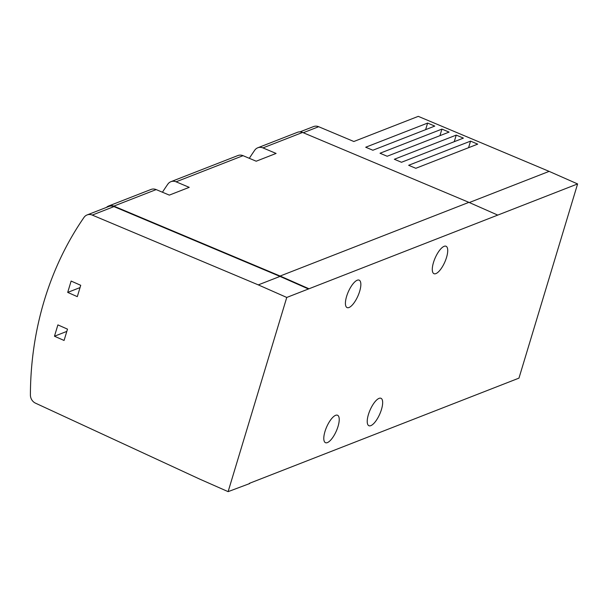 <?xml version="1.0" encoding="UTF-8"?>
<svg xmlns="http://www.w3.org/2000/svg" width="608" height="608" viewBox="0 0 608 608"><rect width="100%" height="100%" fill="white"/><g stroke="black" fill="none" stroke-linecap="round" stroke-linejoin="round"><path stroke-width="0.91" d="M249.728 483.542L228.122 491.644L199.66 479.081L35.469 403.15A8.307 7.342 68.7 0 1 30.4 394.934A323.441 285.844 68.7 0 1 83.995 217.413A8.307 7.342 68.7 0 1 87.073 214.951A8.307 7.342 68.7 0 1 92.249 215.08L258.286 284.886L286.756 297.449L577.6 183.935L518.966 378.13L249.326 483.368M77.307 296.643L67.701 292.402L71.121 281.063L80.727 285.304L77.307 296.643M64.076 340.465L54.469 336.224L57.889 324.892L67.496 329.133L64.076 340.465M228.122 491.644L286.756 297.449M380.023 153.246L387.182 156.256L449.084 132.096L441.925 129.094L380.023 153.246M408.652 165.285L415.811 168.294L477.706 144.134L470.554 141.124L408.652 165.285M299.957 131.868L313.492 126.593A8.307 7.342 68.7 0 1 318.668 126.715L353.841 141.504L418.274 116.356L549.13 171.372L469.292 202.54M394.341 159.266L401.493 162.275L463.395 138.115L456.236 135.105L394.341 159.266M365.712 147.227L372.871 150.237L434.766 126.084L427.614 123.074L365.712 147.227M549.13 171.372L577.6 183.935M257.777 147.782L297.411 132.316A8.307 7.342 68.7 0 1 302.586 132.445L262.952 147.911A8.307 7.342 68.7 0 0 257.777 147.782A8.307 7.342 68.7 0 0 254.706 150.244A323.851 286.208 68.7 0 0 249.318 158.316M162.442 192.219A323.851 286.208 68.7 0 1 167.831 184.148A8.307 7.342 68.7 0 1 170.901 181.693A8.307 7.342 68.7 0 1 176.077 181.815L189.225 187.348L169.32 195.115L156.172 189.59A8.307 7.342 -111.3 0 0 150.997 189.46L108.642 205.99A8.307 7.342 68.7 0 1 113.818 206.112L280.121 276.032L308.583 288.595M497.359 214.92L468.89 202.358L280.121 276.032M468.89 202.358L302.586 132.445M170.901 181.693L237.872 155.557A8.307 7.342 -111.3 0 1 243.048 155.678L256.196 161.211L276.1 153.436L262.952 147.911M368.41 414.557A14.987 5.244 113.8 0 0 368.881 425.714A14.987 5.244 113.8 0 0 379.742 414.124A14.987 5.244 113.8 0 0 380.98 398.293A14.987 5.244 113.8 0 0 368.41 414.557M324.976 431.513A14.987 5.244 113.8 0 0 325.447 442.67A14.987 5.244 113.8 0 0 336.308 431.08A14.987 5.244 113.8 0 0 337.546 415.241A14.987 5.244 113.8 0 0 324.976 431.513M346.598 296.423A14.987 5.244 113.8 0 0 347.069 307.58A14.987 5.244 113.8 0 0 357.93 295.99A14.987 5.244 113.8 0 0 359.176 280.151A14.987 5.244 113.8 0 0 346.598 296.423M433.474 262.519A14.987 5.244 113.8 0 0 433.945 273.676A14.987 5.244 113.8 0 0 444.805 262.086A14.987 5.244 113.8 0 0 446.044 246.248A14.987 5.244 113.8 0 0 433.474 262.519M106.468 207.381A8.307 7.342 68.7 0 1 108.642 205.99M468.563 147.698L470.554 141.124M454.252 141.687L456.236 135.105M439.941 135.668L441.925 129.094M425.623 129.648L427.614 123.074M258.286 284.886L280.007 276.412L308.469 288.975M87.073 214.951L108.794 206.477A8.307 7.342 68.7 0 1 113.97 206.606L280.007 276.412M54.469 336.224L66.812 331.406M67.701 292.402L80.043 287.584M318.668 126.715L303.263 132.726M243.048 155.678L176.077 181.815M156.172 189.59L113.818 206.112M92.249 215.08L113.97 206.606"/></g></svg>
